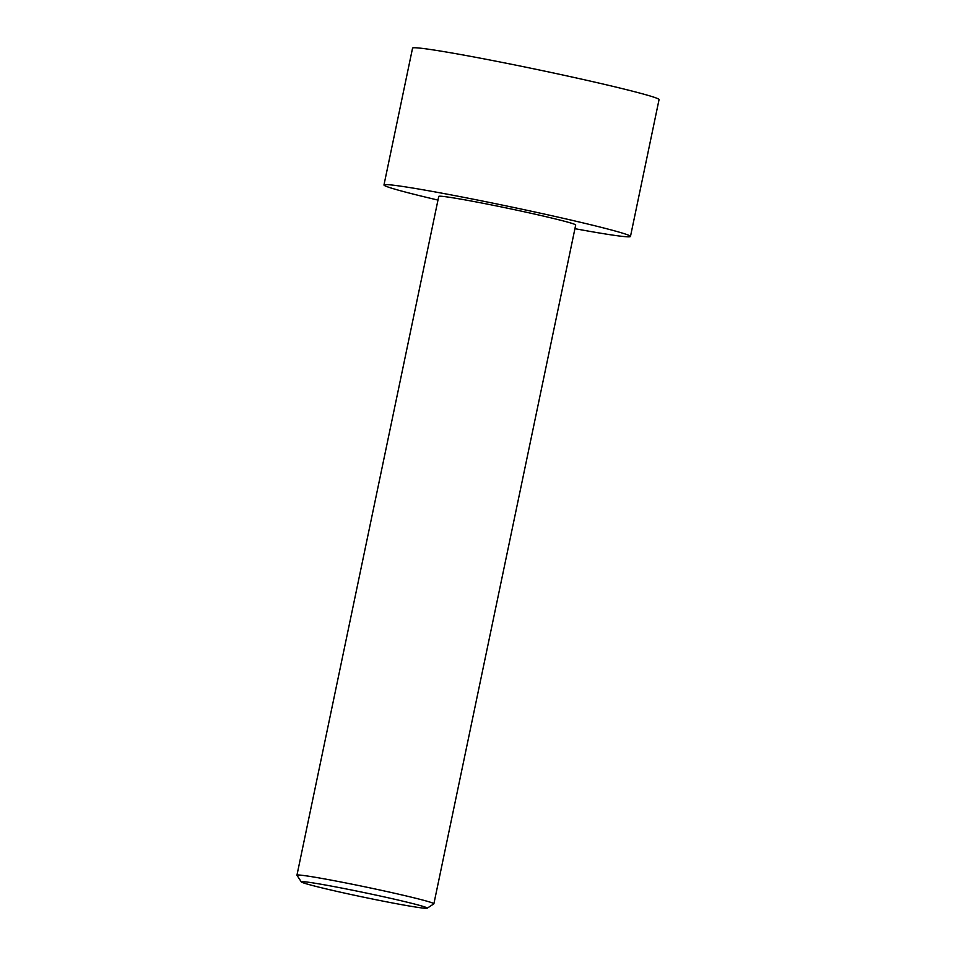 <?xml version="1.0" encoding="UTF-8"?>
<svg xmlns="http://www.w3.org/2000/svg" width="956" height="956" viewBox="0 0 956 956"><rect width="100%" height="100%" fill="white"/><g stroke="black" fill="none" stroke-linecap="round" stroke-linejoin="round"><path stroke-width="1.43" d="M437.979 200.079A125.905 4.517 11.8 0 1 383.977 184.962L412.562 48.111A125.905 4.517 11.8 0 1 579.432 78.655A125.905 4.517 11.8 0 1 659.054 99.603L630.47 236.455A125.905 4.517 11.8 0 1 574.926 228.687M383.977 184.962A125.905 4.517 11.8 0 1 550.847 215.506A125.905 4.517 11.8 0 1 630.47 236.455M427.201 908.2L433.821 903.874A69.943 2.51 -168.2 0 0 433.881 903.802A69.943 2.51 -168.2 0 0 389.654 892.151A69.943 2.51 -168.2 0 0 296.946 875.194A69.943 2.51 -168.2 0 0 296.969 875.29L301.307 881.898A64.351 2.306 -168.2 0 0 341.973 892.522A64.351 2.306 -168.2 0 0 427.201 908.2A64.351 2.306 -168.2 0 0 364.738 892.713A64.351 2.306 -168.2 0 0 301.307 881.898M296.946 875.194L438.744 196.41A69.943 2.51 11.8 0 1 531.452 213.367A69.943 2.51 11.8 0 1 575.691 225.019L433.881 903.802"/></g></svg>
